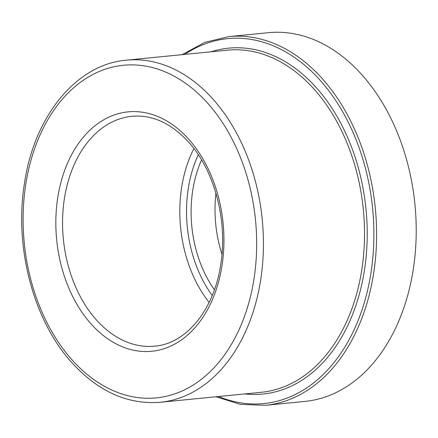 <?xml version="1.0" encoding="UTF-8"?>
<svg xmlns="http://www.w3.org/2000/svg" width="438" height="438" viewBox="0 0 438 438"><rect width="100%" height="100%" fill="white"/><g stroke="black" fill="none" stroke-linecap="round" stroke-linejoin="round"><path stroke-width="0.66" d="M228.893 36.6L268.51 32.68A185.263 128.805 84.3 0 1 397.655 133.442A185.263 128.805 84.3 0 1 391.517 336.181A185.263 128.805 84.3 0 1 304.99 401.4L265.373 405.32A185.263 128.805 -95.7 0 0 351.906 340.102A185.263 128.805 -95.7 0 0 323.195 79.694A185.263 128.805 -95.7 0 0 228.893 36.6L204.732 42.382L182.142 54.657M214.423 289.748A102.656 71.372 84.3 0 1 201.579 159.914M215.939 193.278A102.656 71.372 -95.7 0 0 221.967 254.215M212.233 295.486A109.21 75.927 84.3 0 1 198.304 154.718M193.903 148.531A113.984 79.245 -95.7 0 0 209.129 302.417M77.953 156.957A115.506 80.307 84.3 0 1 132.632 116.223C152.906 114.745 171.729 123.56 189.106 142.668C214.719 171.055 227.88 221.387 220.708 264.563C214.089 309.852 186.221 343.408 155.375 346.102A115.506 80.307 84.3 0 1 95.851 319.307A115.506 80.307 84.3 0 1 77.953 156.957M189.276 139.853A120.28 83.625 -95.7 0 0 71.87 154.22A120.28 83.625 -95.7 0 0 90.507 323.288A120.28 83.625 -95.7 0 0 207.913 308.921A120.28 83.625 -95.7 0 0 189.276 139.853M71.279 359.001A167.119 116.19 84.3 0 1 45.382 124.096A167.119 116.19 84.3 0 1 208.51 104.14A167.119 116.19 84.3 0 1 234.401 339.039A167.119 116.19 84.3 0 1 71.279 359.001M213.881 100.16A171.893 119.508 -95.7 0 0 126.385 60.176C76.442 64.26 34.263 116.065 24.495 183.166C14.087 246.402 33.058 319.461 71.109 361.815C97.636 391.293 127.343 404.783 160.231 402.287A171.893 119.508 -95.7 0 0 240.517 341.771A171.893 119.508 -95.7 0 0 213.881 100.16M126.385 60.176L227.475 50.173A171.893 119.508 84.3 0 1 314.977 90.162A171.893 119.508 84.3 0 1 341.613 331.774A171.893 119.508 84.3 0 1 261.322 392.289L160.231 402.287M244.913 393.91A173.804 120.839 -95.7 0 0 344.054 332.864A173.804 120.839 -95.7 0 0 317.123 88.569A173.804 120.839 -95.7 0 0 211.061 51.799M184.699 54.405A183.352 127.474 84.3 0 1 321.043 81.287A183.352 127.474 84.3 0 1 362.713 307.761A183.352 127.474 84.3 0 1 218.546 396.521M215.994 396.773L240.55 404.384L265.373 405.32"/></g></svg>
